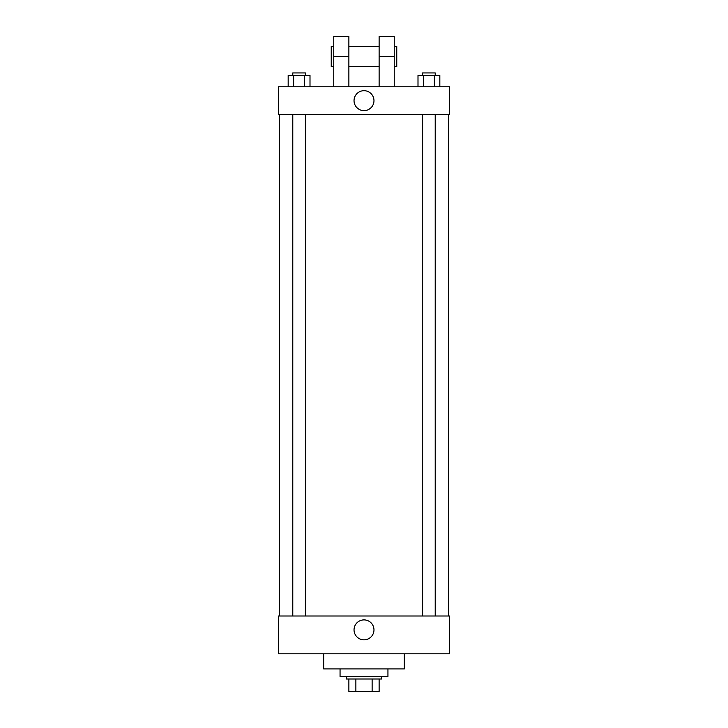 <?xml version="1.0" encoding="UTF-8"?>
<svg xmlns="http://www.w3.org/2000/svg" width="728" height="728" viewBox="0 0 728 728"><rect width="100%" height="100%" fill="white"/><g stroke="black" fill="none" stroke-linecap="round" stroke-linejoin="round"><path stroke-width="1.09" d="M372.126 678.996L372.126 691.6L348.876 691.6L348.876 678.996M372.126 691.6L379.124 691.6L379.124 678.996L379.124 691.6M381.636 676.476L381.636 678.996L346.364 678.996L346.364 676.476M355.874 678.996L355.874 691.6M340.058 668.923L340.058 676.476L387.942 676.476L387.942 668.923M323.678 653.799L323.678 668.923L404.322 668.923L404.322 653.799M449.676 653.799L278.324 653.799L278.324 615.997L449.676 615.997L449.676 653.799M354.036 629.856A9.964 9.964 0 0 1 368.987 621.23A9.964 9.964 0 0 1 368.987 638.492A9.964 9.964 0 0 1 354.036 629.856M449.676 114.523L278.324 114.523L278.324 86.796L449.676 86.796L449.676 114.523L278.324 114.523M439.83 86.796L439.83 75.457L417.999 75.457L417.999 86.796M434.37 75.457L434.37 86.796M423.459 75.457L423.459 86.796M422.613 75.457L422.613 72.937L435.217 72.937L435.217 75.457M310.001 86.796L310.001 75.457L288.17 75.457L288.17 86.796M304.541 75.457L304.541 86.796M293.63 75.457L293.63 86.796M292.783 75.457L292.783 72.937L305.387 72.937L305.387 75.457M354.036 100.664A9.964 9.964 0 0 1 368.987 92.028A9.964 9.964 0 0 1 368.987 109.291A9.964 9.964 0 0 1 354.036 100.664M379.124 86.796L379.124 56.556L394.239 56.556L394.239 36.4L379.124 36.4L379.124 56.556M379.124 46.483L348.876 46.483M333.761 86.796L333.761 56.556L348.876 56.556L348.876 86.796M348.876 56.556L348.876 36.4L333.761 36.4L333.761 56.556M394.239 86.796L394.239 56.556M394.239 66.639L396.76 66.639L396.76 46.483L394.239 46.483M333.761 46.483L331.24 46.483L331.24 66.639L333.761 66.639M279.579 114.523L279.579 615.997M448.421 114.523L448.421 615.997M435.217 615.997L435.217 114.523M422.613 615.997L422.613 114.523M292.783 114.523L292.783 615.997M305.387 114.523L305.387 615.997M379.124 66.639L348.876 66.639"/></g></svg>
